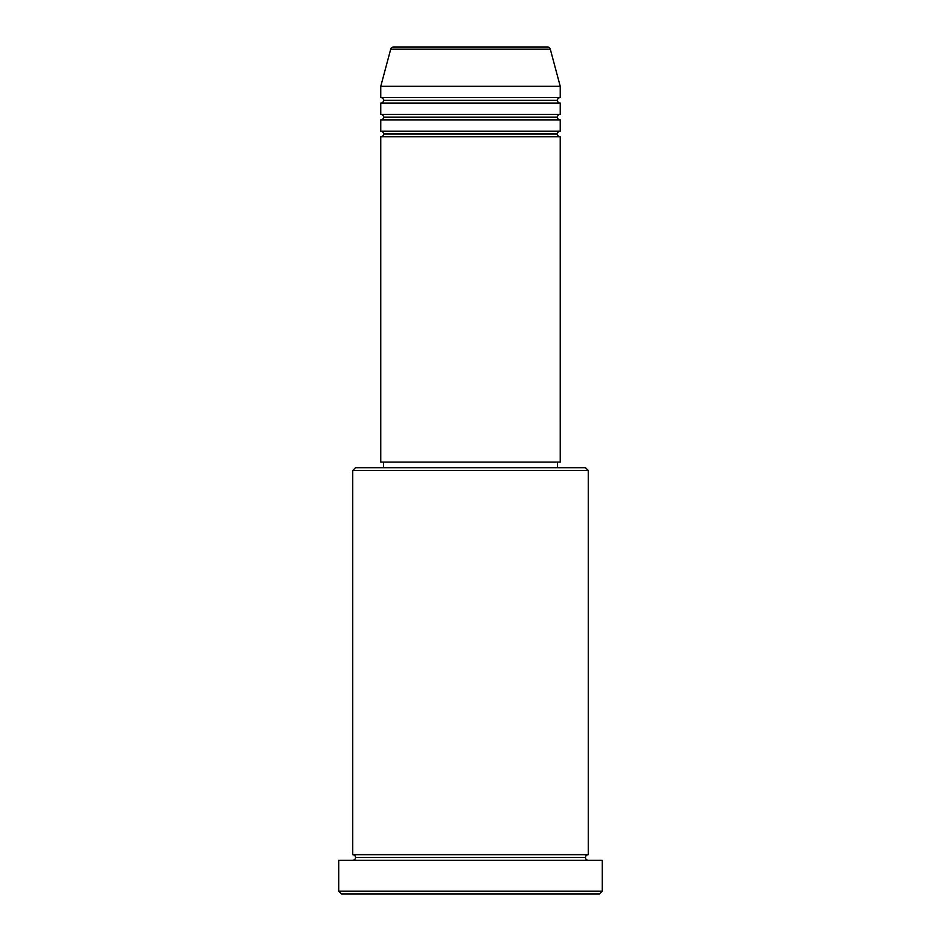 <?xml version="1.0" encoding="UTF-8"?>
<svg xmlns="http://www.w3.org/2000/svg" width="941" height="941" viewBox="0 0 941 941"><rect width="100%" height="100%" fill="white"/><g stroke="black" fill="none" stroke-linecap="round" stroke-linejoin="round"><path stroke-width="0.71" stroke-dasharray="4.71 3.53" d="M380.764 136.786L560.236 136.786L380.764 136.786M557.437 133.987L383.563 133.987L557.437 133.987M560.236 131.175L380.764 131.175L560.236 131.175M380.764 119.966L560.236 119.966L380.764 119.966M557.437 117.154L383.563 117.154L557.437 117.154M560.236 114.355L380.764 114.355L560.236 114.355M380.764 103.134L560.236 103.134L380.764 103.134M557.437 100.334L383.563 100.334L557.437 100.334M560.236 97.523L380.764 97.523L560.236 97.523M352.722 860.297L602.299 860.297L352.722 860.297M585.478 857.498L355.522 857.498L585.478 857.498M588.278 854.687L352.722 854.687L588.278 854.687M383.563 467.701L585.478 467.701L383.563 467.701M557.437 462.09L383.563 462.09L557.437 462.09M380.764 86.313L560.236 86.313L380.764 86.313M390.727 49.132L550.273 49.132L390.727 49.132M393.432 47.05L547.568 47.05L393.432 47.05M341.501 893.95L599.499 893.95L341.501 893.95M602.299 891.151L338.701 891.151L602.299 891.151M352.722 470.5L588.278 470.5L352.722 470.5M380.764 462.09L560.236 462.09L380.764 462.09M383.563 462.09L557.013 462.09L383.563 462.09"/><path stroke-width="1.41" d="M547.568 47.05L393.432 47.05A2.799 2.799 0 0 0 390.727 49.132L550.273 49.132A2.799 2.799 0 0 0 547.568 47.05L393.432 47.05A2.799 2.799 0 0 0 390.727 49.132L380.764 86.313L560.236 86.313L550.273 49.132L390.727 49.132L380.764 86.313L380.764 97.523A2.799 2.799 0 0 1 383.563 100.334A2.799 2.799 0 0 1 380.764 103.134L380.764 114.355A2.799 2.799 0 0 1 383.563 117.154A2.799 2.799 0 0 1 380.764 119.966L380.764 131.175A2.799 2.799 0 0 1 383.563 133.987A2.799 2.799 0 0 1 380.764 136.786L380.764 462.09L560.236 462.09L560.236 136.786A2.799 2.799 0 0 1 557.437 133.987A2.799 2.799 0 0 1 560.224 131.175L560.236 119.966A2.799 2.799 0 0 1 557.437 117.154A2.799 2.799 0 0 1 560.224 114.355L560.236 103.134A2.799 2.799 0 0 1 557.437 100.334A2.799 2.799 0 0 1 560.224 97.523L560.236 86.313L380.764 86.313L380.764 97.523L560.236 97.523A2.799 2.799 0 0 0 557.437 100.334L383.563 100.334A2.799 2.799 0 0 0 380.764 97.523L560.236 97.523L560.236 86.313L550.273 49.132A2.799 2.799 0 0 0 547.568 47.05M588.278 470.5L585.478 467.701L355.522 467.701L352.722 470.5L588.278 470.5L352.722 470.5L352.722 854.687A2.799 2.799 0 0 1 355.522 857.498A2.799 2.799 0 0 1 352.722 860.297A2.799 2.799 0 0 0 355.522 857.498A2.799 2.799 0 0 0 352.722 854.687L588.278 854.687L588.278 470.5L588.278 854.687A2.799 2.799 0 0 0 585.478 857.498A2.799 2.799 0 0 1 588.278 854.687L352.722 854.687L352.722 470.5L355.522 467.701L585.478 467.701L588.278 470.5M338.701 891.151L341.501 893.95L599.499 893.95L602.299 891.151L338.701 891.151L602.299 891.151L602.299 860.297L338.701 860.297L338.701 891.151L338.701 860.297L602.299 860.297L602.299 891.151L599.499 893.95L341.501 893.95L338.701 891.151M588.278 860.297A2.799 2.799 0 0 1 585.478 857.498L355.522 857.498L585.478 857.498A2.799 2.799 0 0 0 588.278 860.297M380.764 131.175L560.236 131.175A2.799 2.799 0 0 0 557.437 133.987L383.563 133.987A2.799 2.799 0 0 0 380.764 131.175L380.764 119.966A2.799 2.799 0 0 0 383.563 117.154A2.799 2.799 0 0 0 380.764 114.355L560.236 114.355A2.799 2.799 0 0 0 557.437 117.154L383.563 117.154L557.437 117.154A2.799 2.799 0 0 0 560.224 119.966L380.764 119.966L560.236 119.966L560.236 131.175L380.764 131.175M560.236 136.786L380.764 136.786A2.799 2.799 0 0 0 383.563 133.987L557.437 133.987A2.799 2.799 0 0 0 560.224 136.786L560.236 462.09L380.764 462.09L380.764 136.786L560.236 136.786M557.437 467.701L557.437 462.09L557.437 467.701M383.563 462.09L383.563 467.701L383.563 462.09M560.236 103.134L380.764 103.134A2.799 2.799 0 0 0 383.563 100.334L557.437 100.334A2.799 2.799 0 0 0 560.224 103.134L560.236 114.355L380.764 114.355L380.764 103.134L560.236 103.134"/></g></svg>
